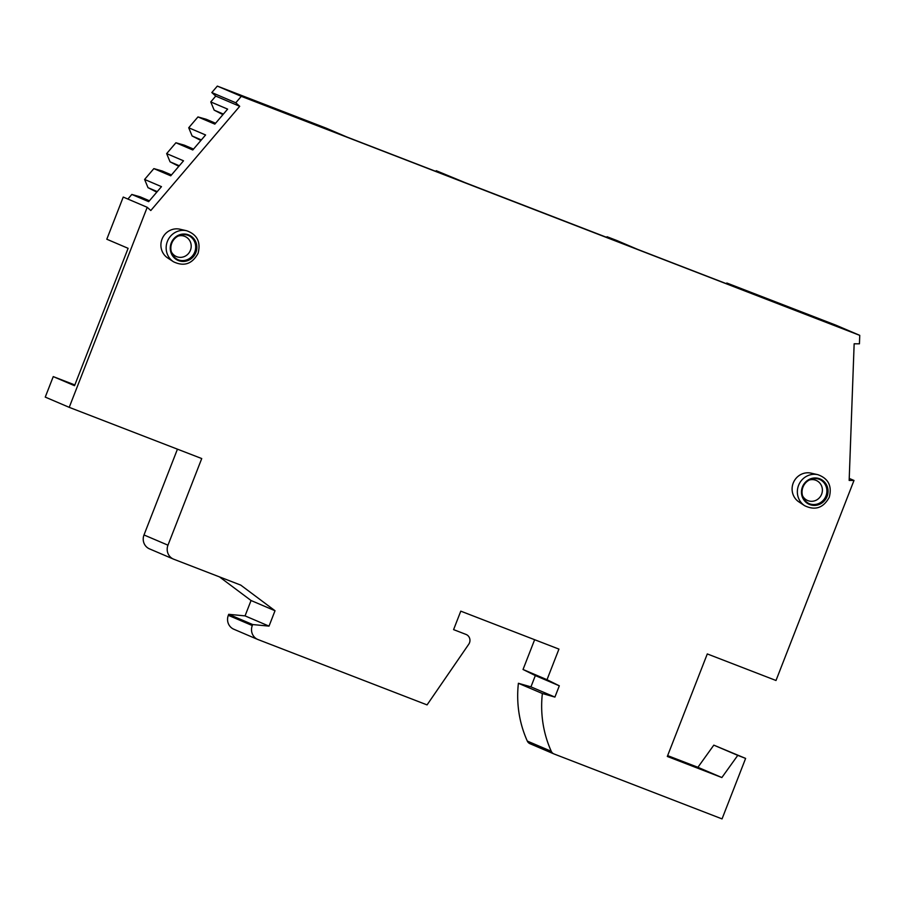<?xml version="1.0" encoding="UTF-8"?>
<svg xmlns="http://www.w3.org/2000/svg" width="905" height="905" viewBox="0 0 905 905"><rect width="100%" height="100%" fill="white"/><g stroke="black" fill="none" stroke-linecap="round" stroke-linejoin="round"><path stroke-width="1.36" d="M219.451 576.881L251.047 600.513L275.018 610.739L240.741 585.105L173.783 559.233A11.007 10.521 -66.9 0 1 173.455 559.098L149.495 548.871A11.007 10.521 -66.9 0 1 143.997 534.957L177.448 449.163M251.047 600.513L245.051 615.886L228.716 614.314L228.332 615.321L252.291 625.559A11.007 10.521 -66.9 0 0 257.789 639.473L233.829 629.235A11.007 10.521 -66.9 0 1 228.332 615.321M534.64 639.711L523.033 669.485L535.341 675.583L530.941 686.861L518.395 683.286L542.367 693.513A110.048 105.24 -66.9 0 0 551.269 751.297A5.498 5.26 -66.9 0 0 553.928 753.922L529.968 743.695A5.498 5.26 -66.9 0 1 527.31 741.071A110.048 105.24 -66.9 0 1 518.395 683.286M553.928 753.922A5.498 5.26 -66.9 0 0 554.098 753.989L722.043 818.901L745.618 758.413L713.807 745.143L697.902 767.304L667.641 755.618M726.806 283.005L835.779 325.121L859.75 335.359L241.284 96.337L217.324 86.099L326.298 128.216L347.011 137.062L456.957 179.552L436.244 170.706L465.294 182.72L626.283 244.938L607.051 236.725L616.859 240.515L637.573 249.361L747.519 291.851L726.806 283.005L726.523 283.74M607.051 236.725L606.78 237.404M436.244 170.706L435.961 171.441M217.324 86.099L211.815 92.548L215.741 96.088L210.763 101.926L214.168 110.15L222.935 114.63M215.571 123.25L206.34 119.313L197.969 116.926L188.715 127.763L192.12 135.988L200.876 140.467M193.523 149.099L184.292 145.162L175.909 142.764L166.656 153.612L170.061 161.825L178.828 166.316M171.475 174.936L162.244 171L153.861 168.613L144.608 179.45L148.013 187.674L156.78 192.154M149.416 200.786L140.185 196.838L131.813 194.451L127.888 199.055M53.248 376.604L74.549 385.7L128.114 248.321L106.801 239.225L123.238 197.064L147.21 207.302L69.221 407.341L45.25 397.103L53.248 376.604L74.844 384.953M173.455 559.098A11.007 10.521 -66.9 0 1 167.968 545.183L201.736 458.552L69.221 407.341M215.741 96.088L239.712 106.315L150.796 210.526L147.21 207.302M144.608 179.45L161.475 186.656L148.669 201.657L131.813 194.451M153.861 168.613L170.728 175.808L183.523 160.807L166.656 153.612M175.909 142.764L192.776 149.97L205.582 134.969L188.715 127.763M197.969 116.926L214.824 124.121L227.63 109.12L210.763 101.926M148.013 187.674L157.244 191.611M170.061 161.825L179.292 165.773M192.12 135.988L201.351 139.924M214.168 110.15L223.399 114.087M241.284 96.337L235.786 102.785L211.815 92.548M235.786 102.785L239.712 106.315M256.353 101.632L319.069 125.976L256.353 101.632M756.999 295.109L819.715 319.454L756.999 295.109M849.241 478.417L853.992 480.453L849.162 480.431L854.15 343.787L859.445 343.81L859.75 335.359M853.992 480.453L776.004 680.492L707.291 653.93L667.313 756.456L721.862 777.542L737.767 755.37L745.618 758.413M713.807 745.143L737.767 755.37M465.996 634.416A6.607 6.312 -66.9 0 1 466.188 634.495L453.586 629.62L460.781 611.158L558.939 649.1L547.005 679.712L559.313 685.809L554.912 697.088L542.367 693.513M466.188 634.495A6.607 6.312 -66.9 0 1 468.745 644.247L427.058 704.893L258.117 639.597A11.007 10.521 -66.9 0 1 257.789 639.473M275.018 610.739L269.023 626.124L252.687 624.552L252.291 625.559M186.668 230.741L179.903 229.203A15.849 15.159 113.1 0 0 162.029 239.124A15.849 15.159 113.1 0 0 167.64 257.925L173.432 261.737A17.105 16.358 -66.9 0 1 167.368 241.443A17.105 16.358 113.1 0 1 186.668 230.741C197.188 234.553 200.989 242.076 198.071 253.321C192.222 264.011 184.009 266.817 173.432 261.737M804.624 505.68L798.844 501.856A15.849 15.159 -66.9 0 1 793.221 483.055A15.849 15.159 -66.9 0 1 811.095 473.145L817.86 474.684A17.105 16.358 -66.9 0 0 798.561 485.385A17.105 16.358 113.1 0 0 804.624 505.68C815.201 510.759 823.414 507.954 829.263 497.264C832.181 486.019 828.38 478.496 817.86 474.684M195.344 252.291A13.202 12.625 113.1 0 0 188.749 235.594A13.202 12.625 113.1 0 0 171.78 243.185A13.202 12.625 -66.9 0 0 178.376 259.882A13.202 12.625 -66.9 0 0 195.344 252.291M178.081 259.758A13.202 12.625 -66.9 0 0 194.745 252.043A13.202 12.625 113.1 0 0 188.444 235.47M178.093 236.081A10.917 10.441 113.1 0 1 190.423 250.278A10.917 10.441 -66.9 0 1 171.362 251.85M802.973 487.128A13.202 12.625 -66.9 0 1 819.941 479.537A13.202 12.625 -66.9 0 1 826.537 496.234A13.202 12.625 113.1 0 1 809.568 503.825A13.202 12.625 113.1 0 1 802.973 487.128M819.647 479.412A13.202 12.625 -66.9 0 1 825.948 495.985A13.202 12.625 113.1 0 1 809.274 503.7M802.554 495.793A10.917 10.441 113.1 0 0 821.616 494.221A10.917 10.441 -66.9 0 0 809.296 480.023M697.902 767.304L721.862 777.542M530.941 686.861L554.912 697.088M535.341 675.583L559.313 685.809M523.033 669.485L547.005 679.712M228.716 614.314L252.687 624.552M245.051 615.886L269.023 626.124M167.968 545.183L143.997 534.957M195.876 252.495A13.813 13.202 -66.9 0 1 178.545 260.606A13.813 13.202 -66.9 0 1 171.237 242.981A13.813 13.202 113.1 0 1 188.579 234.87A13.813 13.202 113.1 0 1 195.876 252.495M802.441 486.924A13.813 13.202 113.1 0 0 809.737 504.549A13.813 13.202 113.1 0 0 827.08 496.438A13.813 13.202 -66.9 0 0 819.772 478.813A13.813 13.202 -66.9 0 0 802.441 486.924M527.31 741.071L551.269 751.297"/></g></svg>
